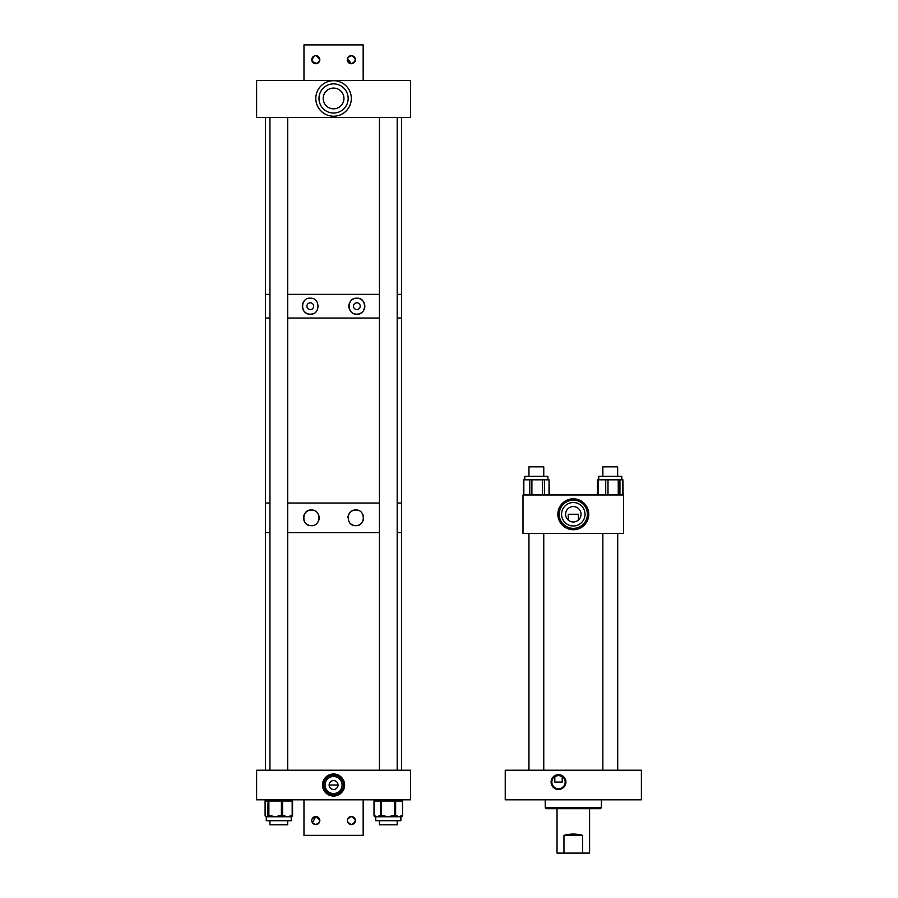 <?xml version="1.0" encoding="UTF-8"?>
<svg xmlns="http://www.w3.org/2000/svg" width="898" height="898" viewBox="0 0 898 898"><rect width="100%" height="100%" fill="white"/><g stroke="black" fill="none" stroke-linecap="round" stroke-linejoin="round"><path stroke-width="1.35" d="M558.511 789.477A7.42 7.42 0 0 1 551.091 782.068A7.42 7.42 0 0 1 558.511 774.648A7.42 7.42 0 0 1 565.931 782.068A7.42 7.42 0 0 1 558.511 789.477M562.204 782.068L554.818 782.068L554.818 776.534L558.511 775.412A6.656 6.656 0 0 0 551.855 782.068A6.656 6.656 0 0 0 558.511 788.725A6.656 6.656 0 0 0 565.168 782.068A6.656 6.656 0 0 0 558.511 775.412L562.204 776.534L562.204 782.068L554.818 782.068M641.385 770.226L641.385 799.826L505.237 799.826L505.237 770.226L641.385 770.226M573.362 808.705L546.231 808.705L545.288 807.751L601.346 807.751L600.392 808.705L573.362 808.705M601.424 799.826L601.346 807.751M545.187 799.826L545.277 807.751L546.231 808.705M545.288 804.204L545.288 807.751M557.029 808.705L557.029 853.1L582.667 853.1L582.667 835.387C576.426 833.625 570.185 833.625 563.955 835.387L563.955 853.1M589.593 808.705L589.593 853.1L582.667 853.1M563.955 835.387L582.667 835.387M573.306 529.719A15.457 15.457 0 0 1 557.86 514.262A15.457 15.457 0 0 1 573.306 498.817A15.457 15.457 0 0 1 588.762 514.262A15.457 15.457 0 0 1 573.306 529.719M573.306 506.551C569.422 507.202 569.422 507.202 573.306 506.551C569.422 507.202 569.422 507.202 573.306 506.551A7.723 7.723 0 0 0 565.594 514.262A7.723 7.723 0 0 0 573.306 521.985A7.723 7.723 0 0 0 581.028 514.262A7.723 7.723 0 0 0 573.306 506.551C577.201 507.202 577.201 507.202 573.306 506.551L574.473 506.629M568.266 520.11L568.266 514.262L578.357 514.262L578.357 520.11M573.306 502.543A11.719 11.719 0 0 0 561.587 514.262A11.719 11.719 0 0 0 573.306 525.992A11.719 11.719 0 0 0 585.036 514.262A11.719 11.719 0 0 0 573.306 502.543M573.306 500.175A14.087 14.087 0 0 0 559.218 514.262A14.087 14.087 0 0 0 573.306 528.35A14.087 14.087 0 0 0 587.393 514.262A14.087 14.087 0 0 0 573.306 500.175M576.089 507.067L574.989 506.73M623.627 533.446L623.627 494.966L522.995 494.966L522.995 533.446L623.627 533.446M622.886 494.966L622.886 479.813L623.111 494.966M597.439 494.966L597.439 479.813L597.608 494.966M524.814 479.813L524.814 476.31L547.881 476.31L547.881 479.813M529.764 494.966L529.764 479.813L523.837 479.813L523.837 494.966M529.764 479.813L531.897 479.813L531.897 494.966M542.448 494.966L542.448 479.813L531.897 479.813M542.448 479.813L544.413 479.813L544.413 494.966M549.037 494.966L549.037 479.813L544.413 479.813M549.037 479.813L549.273 494.966M598.741 476.31L598.741 479.813L598.741 476.31L621.798 476.31L621.798 479.813M618.251 494.966L618.251 479.813L608.002 479.813L608.002 494.966M618.251 479.813L619.946 479.813L619.946 494.966M622.808 494.966L622.808 479.813L619.946 479.813M597.653 494.966L597.653 479.813L598.326 479.813L598.326 494.966M605.723 494.966L605.723 479.813L598.326 479.813M605.723 479.813L608.002 479.813M333.573 785.009L329.117 785.02M333.573 789.477A4.456 4.456 0 0 0 338.018 785.02A4.456 4.456 0 0 0 333.573 780.575A4.456 4.456 0 0 0 329.117 785.02A4.456 4.456 0 0 0 333.573 789.477M333.573 793.529A8.497 8.497 0 0 0 342.071 785.02A8.497 8.497 0 0 0 333.573 776.523A8.497 8.497 0 0 0 325.065 785.02A8.497 8.497 0 0 0 333.573 793.529M333.573 796.066A11.045 11.045 0 0 0 344.608 785.02A11.045 11.045 0 0 0 333.573 773.986A11.045 11.045 0 0 0 322.528 785.02A11.045 11.045 0 0 0 333.573 796.066M333.573 794.91A9.878 9.878 0 0 0 343.451 785.02A9.878 9.878 0 0 0 333.573 775.142A9.878 9.878 0 0 0 323.684 785.02A9.878 9.878 0 0 0 333.573 794.91M410.521 799.826L410.521 770.226L256.615 770.226L256.615 799.826L410.521 799.826M333.585 785.02L338.018 785.02M354.306 510.165A7.813 7.813 0 0 1 355.776 510.03C345.797 509.323 345.73 526.329 355.776 525.656A7.813 7.813 0 0 1 350.321 523.433M347.964 517.832A7.813 7.813 0 0 1 353.576 510.345M311.359 525.656C321.361 526.351 321.383 509.346 311.359 510.03C301.38 509.256 301.335 526.396 311.359 525.656A7.813 7.813 0 0 1 303.546 517.843A7.813 7.813 0 0 1 314.278 510.592M363.432 519.437A7.813 7.813 0 0 1 355.776 525.656C365.767 526.43 365.789 509.278 355.776 510.03A7.813 7.813 0 0 1 358.706 510.592M401.642 770.226L401.642 532.615L397.185 532.615L401.642 532.615L401.642 503.015L397.185 503.015L401.642 503.015L401.642 318.027L397.185 318.027L401.642 318.027L401.642 294.353L397.185 294.353L401.642 294.353L401.642 117.402M379.427 532.615L287.708 532.615L379.427 532.615M265.494 770.226L265.494 532.615L269.95 532.615L265.494 532.615L265.494 117.402M379.427 503.015L287.708 503.015L379.427 503.015M269.95 503.015L265.494 503.015L269.95 503.015M318.554 514.801A7.813 7.813 0 0 1 318.554 520.896M317.802 522.254A7.813 7.813 0 0 1 316.814 523.433M362.96 514.767A7.813 7.813 0 0 1 363.432 516.271M356.854 302.806A3.379 3.379 0 0 0 353.475 306.184A3.379 3.379 0 0 0 356.854 309.574A3.379 3.379 0 0 0 360.233 306.184A3.379 3.379 0 0 0 356.854 302.806M356.854 298.203C346.662 297.463 346.606 314.884 356.854 314.165C367.035 314.985 367.069 297.418 356.854 298.203A7.981 7.981 0 0 1 364.835 306.184A7.981 7.981 0 0 1 355.339 314.019M353.891 298.776A7.981 7.981 0 0 0 352.521 299.483M351.881 299.943A7.981 7.981 0 0 0 349.232 303.805M349.03 304.579A7.981 7.981 0 0 0 350.265 310.686M351.275 311.898A7.981 7.981 0 0 0 352.499 312.874M310.293 302.806A3.379 3.379 0 0 0 306.914 306.184A3.379 3.379 0 0 0 310.293 309.574A3.379 3.379 0 0 0 313.671 306.184A3.379 3.379 0 0 0 310.293 302.806M310.293 298.203C300.123 297.384 300.067 314.951 310.293 314.165C320.507 314.906 320.53 297.485 310.293 298.203M304.759 300.437A7.981 7.981 0 0 0 304.231 301.01M303.749 301.627A7.981 7.981 0 0 0 302.693 303.76M302.48 304.545A7.981 7.981 0 0 0 308.025 313.84M308.766 314.019A7.981 7.981 0 0 0 312.538 313.851M379.427 294.353L287.708 294.353L379.427 294.353M269.95 294.353L265.494 294.353L269.95 294.353M379.427 318.027L287.708 318.027L379.427 318.027M269.95 318.027L265.494 318.027L269.95 318.027M333.573 116.212A17.758 17.758 0 0 1 315.815 98.454A17.758 17.758 0 0 1 333.573 80.697A17.758 17.758 0 0 1 351.331 98.454A17.758 17.758 0 0 1 333.573 116.212M332.428 88.15L336.526 88.52L333.573 88.083A10.372 10.372 0 0 0 323.201 98.454A10.372 10.372 0 0 0 333.573 108.826A10.372 10.372 0 0 0 343.945 98.454A10.372 10.372 0 0 0 333.573 88.083L332.99 88.105M333.573 83.873A14.581 14.581 0 0 0 318.981 98.454A14.581 14.581 0 0 0 333.573 113.047A14.581 14.581 0 0 0 348.155 98.454A14.581 14.581 0 0 0 333.573 83.873M410.521 117.402L410.521 80.416L256.615 80.416L256.615 117.402L410.521 117.402M355.036 818.965L351.331 816.518C346.123 819.201 346.123 821.883 351.331 824.566L354.665 822.781M355.036 822.119L355.271 819.728M319.811 820.132L315.815 816.518L312.47 822.793M312.953 823.376L315.815 824.566L319.149 822.781M319.52 822.119L319.834 820.536M350.512 816.596L351.331 816.518C356.528 819.201 356.528 821.883 351.331 824.566A4.03 4.03 0 0 1 347.301 820.548A4.03 4.03 0 0 1 351.331 816.518A4.03 4.03 0 0 1 355.35 820.548A4.03 4.03 0 0 1 351.331 824.566L349.053 823.859M347.627 822.119L347.301 820.536M347.627 818.965L349.737 816.843M312.111 818.965L315.815 816.518C321.013 819.201 321.013 821.883 315.815 824.566A4.03 4.03 0 0 1 311.786 820.548A4.03 4.03 0 0 1 315.815 816.518A4.03 4.03 0 0 1 319.834 820.548A4.03 4.03 0 0 1 315.815 824.566L313.537 823.859M312.1 822.119L311.786 820.536M303.973 799.826L303.973 835.342L363.162 835.342L363.162 799.826M316.635 63.635L312.1 61.266L315.815 63.724C321.013 61.042 321.013 58.359 315.815 55.676A4.03 4.03 0 0 1 319.834 59.695A4.03 4.03 0 0 1 315.815 63.724A4.03 4.03 0 0 1 311.786 59.695A4.03 4.03 0 0 1 315.815 55.676L314.221 56.002M314.996 55.755L312.47 57.45M312.1 58.123L311.864 60.514M347.324 60.11L351.331 63.724C356.528 61.042 356.528 58.359 351.331 55.676L347.986 57.45L347.301 59.706M316.624 55.755L319.834 59.706M319.52 61.277L317.398 63.399M351.331 55.676A4.03 4.03 0 0 1 355.35 59.695A4.03 4.03 0 0 1 351.331 63.724A4.03 4.03 0 0 1 347.301 59.695A4.03 4.03 0 0 1 351.331 55.676L350.512 55.755M352.139 55.755L353.599 56.383M355.036 58.123L355.271 60.514M355.036 61.277L352.914 63.399M352.151 63.635L351.331 63.724L347.492 58.493M363.162 80.416L363.162 44.9L303.973 44.9L303.973 80.416M348.469 56.866L349.053 56.383M311.965 60.907L313.537 56.383M400.856 820.727L400.856 816.753L400.856 820.727L375.757 820.727L375.757 816.753L375.184 816.753A1.179 1.033 -90 0 1 374.152 815.575L377.306 816.753L379.865 815.575A1.179 1.033 90 0 0 380.909 816.753L375.779 816.753A1.179 1.033 -90 0 1 374.747 815.575M401.799 815.575L402.439 815.575A1.179 1.01 90 0 1 401.428 816.753L399.038 816.753L401.799 815.575A1.179 1.01 90 0 1 400.789 816.753M401.428 799.826A1.179 1.01 90 0 1 402.439 801.005L402.607 801.005A1.179 1.179 0 0 0 401.428 799.826A1.179 1.033 -90 0 1 402.461 801.005L402.607 815.575L402.439 801.005L395.636 801.005L395.636 815.575A1.179 1.01 -90 0 1 394.626 816.753L395.266 816.753A1.179 1.01 -90 0 0 396.276 815.575L399.038 816.753L388.037 816.753L393.358 815.575L393.38 816.753M393.358 815.575L394.592 815.575L394.592 801.005L381.47 801.005L381.504 816.753L382.739 816.753L382.716 815.575L388.037 816.753L380.909 816.753M291.098 816.753L291.379 820.727L266.279 820.727L266.279 816.753A1.179 1.156 -90 0 1 265.415 815.575L266.279 816.753A1.179 1.156 -90 0 1 265.135 815.575L265.415 815.575M270.399 816.753L270.051 815.575L275.136 816.753L280.221 815.575L280.569 816.753L282.668 816.753A1.179 0.808 -90 0 0 283.476 815.575L287.371 816.753L292.176 815.575L292.176 801.005L292.535 815.575A1.179 1.156 90 0 1 291.379 816.753L266.594 816.753L267.784 815.575A1.179 1.156 90 0 0 268.94 816.753M291.266 815.575A1.179 0.808 90 0 1 290.469 816.753M617.656 476.31L617.656 466.837L602.861 466.837L602.861 476.31M543.761 466.837L543.761 476.31L543.761 466.837L528.956 466.837L528.956 476.31L528.956 466.837M287.708 820.727L287.708 824.813L269.95 824.813L269.95 820.727M397.185 820.727L397.185 824.813L379.427 824.813L379.427 820.727L379.427 824.813M379.865 815.575L380.46 815.575L380.46 801.005L374.006 801.005L374.006 815.575L374.152 801.005A1.179 1.033 -90 0 1 375.184 799.826A1.179 1.179 0 0 0 374.006 801.005M381.504 816.753A1.179 1.033 -90 0 1 380.46 815.575L382.716 815.575M394.626 816.753L394.592 815.575L396.276 815.575M402.607 815.575L402.461 815.575A1.179 1.033 90 0 1 401.428 816.753A1.179 1.179 0 0 0 402.607 815.575M381.47 801.005L380.46 801.005A1.179 1.033 -90 0 1 381.504 799.826L381.47 801.005M395.636 801.005L394.592 801.005L394.626 799.826A1.179 1.01 90 0 1 395.636 801.005M292.535 801.005A1.179 1.156 90 0 0 291.379 799.826A1.179 0.808 -90 0 1 292.176 801.005L282.567 801.005L282.567 815.575L283.476 815.575M267.784 815.575L268.064 801.005L265.135 801.005L265.135 815.575M280.221 815.575L281.411 815.575L281.411 801.005L268.872 801.005L268.872 815.575L270.051 815.575M265.135 801.005L265.135 801.005A1.179 1.156 90 0 1 266.291 799.826A1.179 1.179 0 0 0 265.101 801.005L265.101 815.575A1.179 1.179 0 0 0 266.279 816.753L266.571 816.753M268.872 801.005L268.064 801.005A1.179 1.156 90 0 1 269.22 799.826L268.872 801.005M268.064 815.575L268.872 815.575L269.22 816.753A1.179 1.156 -90 0 1 268.064 815.575M282.567 801.005L281.411 801.005L281.759 799.826A1.179 0.808 -90 0 1 282.567 801.005M281.411 815.575L282.567 815.575A1.179 0.808 -90 0 1 281.759 816.753L281.411 815.575M291.379 799.826A1.179 1.179 0 0 1 292.557 801.005L292.557 815.575A1.179 1.179 0 0 1 291.379 816.753A1.179 0.808 -90 0 0 292.176 815.575L292.512 815.575M523.422 494.966L523.422 479.813M374.006 815.575A1.179 1.179 0 0 0 375.184 816.753M375.757 820.727L375.757 816.753M617.712 770.226L617.712 533.446M528.911 770.226L528.911 533.446M617.656 770.226L617.656 533.446M602.861 770.226L602.861 533.446M528.956 770.226L528.956 533.446M543.761 770.226L543.761 533.446M287.708 770.226L287.708 117.402M269.95 770.226L269.95 117.402M397.185 770.226L397.185 117.402M379.427 770.226L379.427 117.402"/></g></svg>

